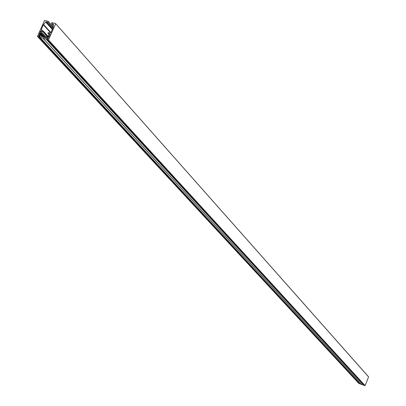<?xml version="1.0" encoding="UTF-8"?>
<svg xmlns="http://www.w3.org/2000/svg" width="406" height="406" viewBox="0 0 406 406"><rect width="100%" height="100%" fill="white"/><g stroke="black" fill="none" stroke-linecap="round" stroke-linejoin="round"><path stroke-width="0.61" d="M53.338 25.446L51.537 23.447L51.846 22.589L55.637 23.609L368.562 376.875L55.663 23.665M364.253 385.385L365.121 385.654L368.562 376.875M363.872 384.979L46.04 39.108L363.791 385.177M360.147 383.914L39.844 37.215L42.96 38.108L361.99 384.609L363.7 385.218M361.949 384.563L42.858 38.134M360.188 383.959L361.898 384.573M359.762 383.513L38.788 36.89L359.686 383.706M358.823 383.442L359.594 383.746M358.863 383.487L37.459 36.474L44.543 20.391L48.324 21.406L53.206 26.989M51.582 23.477L53.425 24.274M47.903 33.277L49.725 35.281L47.888 33.15L48.273 32.576L49.679 33.003L51.054 32.307L53.176 27.385L53.43 24.396L53.13 23.944M47.949 33.307L50.248 34.063M48.507 35.819L49.172 36.55L48.487 35.687L48.877 35.114L49.75 35.241L50.177 33.982M48.553 35.845L49.329 36.139M41.442 36.591L41.087 36.205L45.538 37.839L46.66 36.52L48.766 37.159L49.253 36.063M41.087 36.205L41.519 35.231L43.29 37.154M39.407 34.307L41.519 35.231M39.23 34.114L39.61 33.262L41.026 34.799M41.371 34.906L39.61 33.262M39.783 33.175L40.483 33.388L44.193 37.433M44.538 37.535L40.483 33.388M40.651 33.302L40.869 32.815L45.452 37.814M40.219 32.48L40.869 32.815M40.042 32.287L40.534 31.191L46.071 37.24M46.152 37.058L40.534 31.191M40.701 31.105L42.919 31.78L47.477 36.768M47.817 36.87L42.919 31.78M43.092 31.693L43.31 31.206L48.73 37.149M42.742 30.892L41.346 29.364L41.473 30.394L43.31 31.206M41.346 29.364L43.376 24.802L50.628 32.825M50.887 32.576L43.579 24.482L43.376 24.802M43.579 24.482L45.721 22.071L52.328 29.435M52.572 28.882L46.299 21.883L45.721 22.071M46.299 21.883L47.842 22.35L52.942 28.05M53.024 27.867L47.842 22.35M48.015 22.264L48.339 21.533M37.509 36.499L38.788 36.89M38.961 36.804L39.235 36.195L39.859 36.875M38.819 35.931L39.235 36.195M38.641 35.738L38.91 35.129L40.077 36.388M40.158 36.205L38.91 35.129M39.083 35.043L40.438 35.51M39.844 37.215L40.367 35.434M43.021 38.184L46.04 39.108M46.213 39.017L46.863 37.55L47.918 38.707M48.111 38.641L46.863 37.55M47.035 37.464L48.395 37.936M364.299 385.436L47.05 39.397L47.36 38.534L48.116 38.626L48.324 37.859M47.096 39.428L48.385 39.824L365.024 385.695M365.121 385.654L48.385 39.824M48.558 39.737L55.652 23.736M48.324 21.406L53.216 26.887L48.35 21.457M48.821 37.164L43.32 31.125M45.563 37.849L40.879 32.739M39.884 36.814L39.24 36.114M43.518 37.225L41.539 35.073M368.552 376.804L55.637 23.609M47.05 39.397L364.268 385.416M53.338 25.466L51.537 23.447M43.295 31.074L48.837 37.159M45.589 37.849L40.854 32.688M39.798 37.185L360.163 383.944M39.895 36.799L39.215 36.068M358.838 383.467L37.459 36.474M43.574 37.24L41.488 34.972"/></g></svg>
